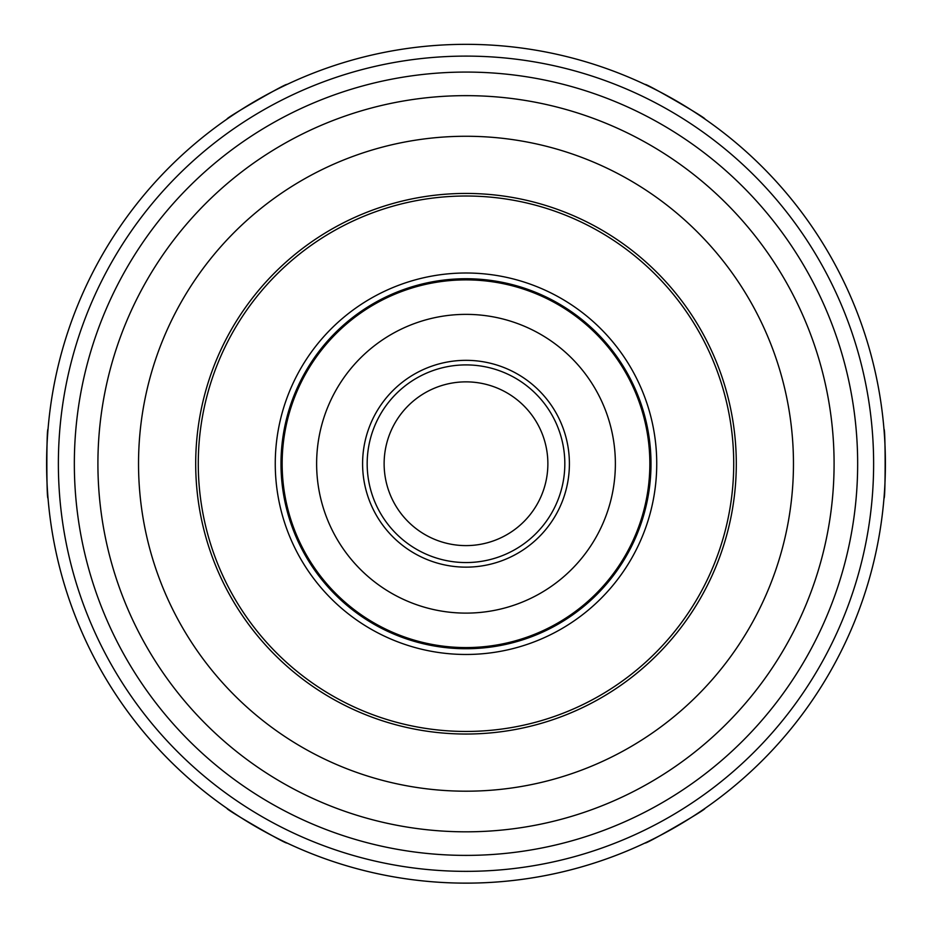 <?xml version="1.0" encoding="UTF-8"?>
<svg xmlns="http://www.w3.org/2000/svg" width="932" height="932" viewBox="0 0 932 932"><rect width="100%" height="100%" fill="white"/><g stroke="black" fill="none" stroke-linecap="round" stroke-linejoin="round"><path stroke-width="1.4" d="M704.848 808.487C707.446 808.766 644.082 845.347 645.142 842.947C644.082 845.347 707.446 808.766 704.848 808.487A419.4 419.4 0 0 0 883.979 498.201C885.528 500.321 885.528 427.147 883.979 429.268C885.528 427.147 885.528 500.321 883.979 498.201A419.4 419.4 0 0 1 704.848 808.487A419.4 419.4 0 0 0 883.979 498.201M286.858 842.947A419.4 419.4 0 0 0 466 883.14A419.4 419.4 0 0 1 286.858 842.947C287.918 845.347 224.554 808.766 227.152 808.487C224.554 808.766 287.918 845.347 286.858 842.947A419.4 419.4 0 0 0 645.142 842.947A419.4 419.4 0 0 1 466 883.14A419.4 419.4 0 0 0 829.212 254.04A419.4 419.4 0 0 0 102.788 254.04A419.4 419.4 0 0 0 645.142 842.947M48.021 498.201C46.472 500.321 46.472 427.147 48.021 429.268C46.472 427.147 46.472 500.321 48.021 498.201A419.4 419.4 0 0 0 227.152 808.487A419.4 419.4 0 0 1 48.021 498.201A419.4 419.4 0 0 0 227.152 808.487M227.152 118.993C224.554 118.714 287.918 82.121 286.858 84.521C287.918 82.121 224.554 118.714 227.152 118.993A419.4 419.4 0 0 0 48.021 429.268A419.4 419.4 0 0 1 227.152 118.993A419.4 419.4 0 0 0 48.021 429.268M645.142 84.521C644.082 82.121 707.446 118.714 704.848 118.993C707.446 118.714 644.082 82.121 645.142 84.521A419.4 419.4 0 0 0 286.858 84.521A419.4 419.4 0 0 1 645.142 84.521A419.4 419.4 0 0 0 286.858 84.521M647.519 841.817A419.4 419.4 0 0 0 702.67 809.978A419.4 419.4 0 0 1 647.519 841.817A419.4 419.4 0 0 0 702.67 809.978M884.188 495.579A419.4 419.4 0 0 0 884.188 431.889A419.4 419.4 0 0 1 884.188 495.579A419.4 419.4 0 0 0 884.188 431.889M883.979 429.268A419.4 419.4 0 0 0 704.848 118.993A419.4 419.4 0 0 1 883.979 429.268A419.4 419.4 0 0 0 704.848 118.993M696.46 113.331A419.4 419.4 0 0 1 702.67 117.49A419.4 419.4 0 0 0 647.519 85.651A419.4 419.4 0 0 1 696.46 113.32M235.54 113.32A419.4 419.4 0 0 1 284.481 85.651A419.4 419.4 0 0 0 229.33 117.49A419.4 419.4 0 0 1 235.54 113.331M47.812 431.889A419.4 419.4 0 0 0 47.812 495.579A419.4 419.4 0 0 1 47.812 431.889A419.4 419.4 0 0 0 47.812 495.579M229.33 809.978A419.4 419.4 0 0 0 284.481 841.817A419.4 419.4 0 0 1 229.33 809.978A419.4 419.4 0 0 0 284.481 841.817M466 734.032A270.292 270.292 0 0 0 700.083 328.588A270.292 270.292 0 0 0 231.917 328.588A270.292 270.292 0 0 0 466 734.032M466 648.73A184.99 184.99 0 0 0 626.211 371.239A184.99 184.99 0 0 0 305.789 371.239A184.99 184.99 0 0 0 466 648.73M466 647.577A183.849 183.849 0 0 0 625.221 371.81A183.849 183.849 0 0 0 306.779 371.81A183.849 183.849 0 0 0 466 647.577M466 613.116A149.376 149.376 0 0 0 595.362 389.052A149.376 149.376 0 0 0 336.638 389.052A149.376 149.376 0 0 0 466 613.116M466 567.145A103.417 103.417 0 0 0 555.554 412.026A103.417 103.417 0 0 0 376.446 412.026A103.417 103.417 0 0 0 466 567.145M466 562.555A98.815 98.815 0 0 0 551.581 414.321A98.815 98.815 0 0 0 380.419 414.321A98.815 98.815 0 0 0 466 562.555M466 545.604A81.865 81.865 0 0 0 536.902 422.802A81.865 81.865 0 0 0 395.098 422.802A81.865 81.865 0 0 0 466 545.604M702.67 117.49A419.4 419.4 0 0 0 647.519 85.651M284.481 85.651A419.4 419.4 0 0 0 229.33 117.49M466 871.35A407.61 407.61 0 0 0 819.007 259.923A407.61 407.61 0 0 0 112.993 259.923A407.61 407.61 0 0 0 466 871.35M466 855.39A391.661 391.661 0 0 0 805.19 267.903A391.661 391.661 0 0 0 126.81 267.903A391.661 391.661 0 0 0 466 855.39M466 831.822A368.093 368.093 0 0 0 784.779 279.693A368.093 368.093 0 0 0 147.221 279.693A368.093 368.093 0 0 0 466 831.822M466 791.198A327.47 327.47 0 0 0 749.596 299.999A327.47 327.47 0 0 0 182.404 299.999A327.47 327.47 0 0 0 466 791.198M466 731.457A267.729 267.729 0 0 0 697.858 329.87A267.729 267.729 0 0 0 234.142 329.87A267.729 267.729 0 0 0 466 731.457M466 654.474A190.745 190.745 0 0 0 631.185 368.361A190.745 190.745 0 0 0 300.815 368.361A190.745 190.745 0 0 0 466 654.474"/></g></svg>
